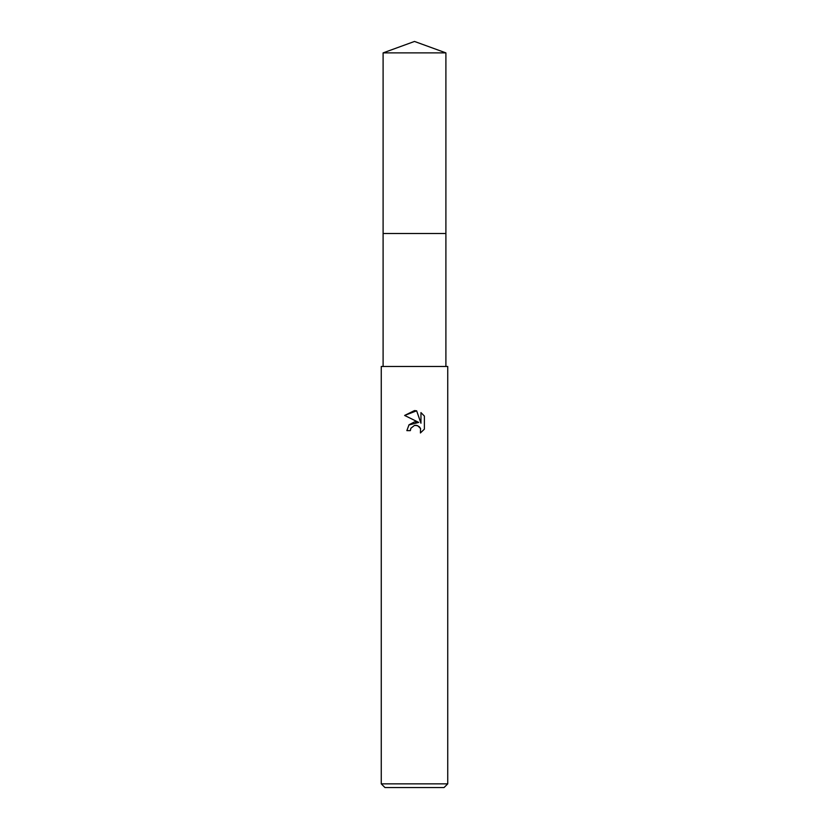 <?xml version="1.0" encoding="UTF-8"?>
<svg xmlns="http://www.w3.org/2000/svg" width="829" height="829" viewBox="0 0 829 829"><rect width="100%" height="100%" fill="white"/><g stroke="black" fill="none" stroke-linecap="round" stroke-linejoin="round"><path stroke-width="1.24" d="M383.102 52.88L445.898 52.88L414.5 41.45L383.102 52.88L383.102 233.519L445.898 233.519L445.898 366.48M414.5 425.412L410.904 428.22L410.345 430.624L406.852 430.624L409.018 424.8L414.5 421.888L418.738 422.407L404.625 415.443L414.5 410.573L416.645 410.811L420.956 423.215L420.956 412.593L424.375 416.054L424.375 429.163L420.407 432.966L420.562 428.562L417.692 425.691L414.5 425.412L416.199 425.308M414.5 783.861L447.743 783.861L447.743 366.48L381.257 366.48L381.257 783.861L414.5 783.861M381.257 783.861L384.957 787.55L444.043 787.55L447.743 783.861M410.345 430.624L410.707 428.676M416.728 425.391L419.412 426.842L420.562 428.562L420.407 432.966L424.375 429.163M418.738 422.407L408.842 425.008M410.904 428.22L414.469 425.422M424.375 416.054L420.956 412.593M416.645 410.811L404.625 415.443M383.102 366.48L383.102 233.519L445.898 233.519L445.898 52.88"/></g></svg>
